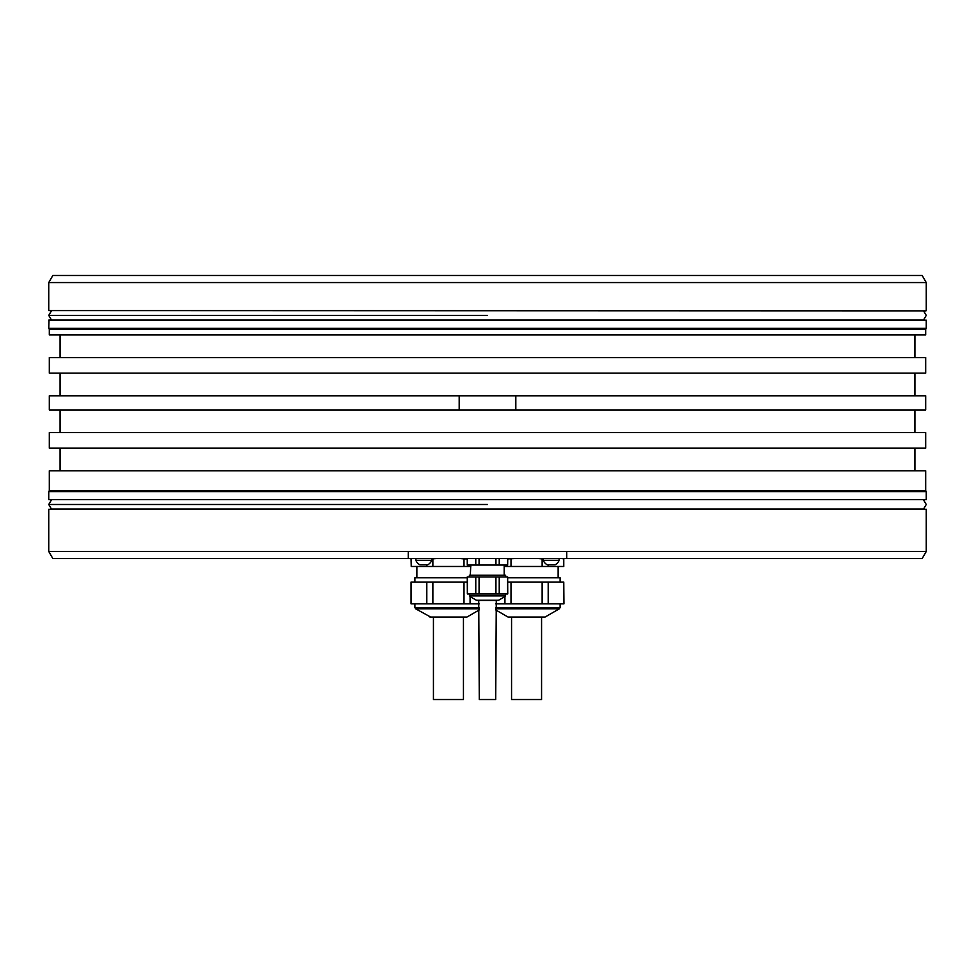<?xml version="1.0" encoding="UTF-8"?>
<svg xmlns="http://www.w3.org/2000/svg" width="975" height="975" viewBox="0 0 975 975"><rect width="100%" height="100%" fill="white"/><g stroke="black" fill="none" stroke-linecap="round" stroke-linejoin="round"><path stroke-width="1.46" d="M431.742 558.894L436.276 558.553M74.929 275.486L900.071 275.486L74.929 275.486M48.75 282.567L52.833 275.486L922.167 275.486L926.25 282.567L48.75 282.567L48.75 310.586L925.97 310.867L48.75 310.586M48.75 320.214L926.25 320.214L926.25 328.283L48.75 328.283L49.03 319.922L487.5 319.922L51.443 319.922L48.75 315.4L51.443 310.867M925.689 490.608L925.689 470.803L49.311 470.803L49.311 490.608L925.689 490.608L926.25 491.595L48.75 491.595L48.75 499.675L926.25 499.675L48.75 499.675M48.75 551.472L48.75 509.291L926.25 509.291L926.25 551.472L566.755 551.472L566.755 558.553L52.833 558.553L48.75 551.472L566.755 551.472M926.25 320.214L487.5 319.922L923.557 319.922L926.25 315.4L923.557 310.867M926.25 328.283L925.689 329.27L49.311 329.27L48.75 328.283M925.689 373.145L49.311 373.145L49.311 357.569L925.689 357.569L925.689 373.145M925.689 448.159L49.311 448.159L49.311 432.583L925.689 432.583L925.689 448.159M925.689 329.27L925.689 334.925L49.311 334.925L49.311 329.27M515.812 409.939L925.689 409.939L925.689 395.789L515.812 395.789L515.812 409.939L49.311 409.939L49.311 395.789L459.188 395.789L459.188 409.939M515.812 395.789L459.188 395.789M926.25 509.291L48.75 509.291M926.25 551.472L922.167 558.553L566.755 558.553M507.646 558.553L507.646 565.061L507.743 558.553L467.257 558.553L467.257 565.061L467.354 558.553M415.886 558.553L431.742 558.553L431.742 560.296L415.886 560.296L415.886 558.553M543.258 558.553L559.114 558.553L559.114 560.296L543.258 560.296L543.258 558.553M479.066 558.553L479.066 565.061L467.354 565.061M475.776 565.061L475.776 558.553M499.224 558.553L499.224 565.061L479.066 565.061M495.934 565.061L495.934 558.553M507.646 565.061L499.224 565.061M504.197 565.061L504.197 575.25L470.303 575.25L470.803 565.061M469.389 576.944L469.389 575.25L505.611 575.25L505.611 576.944M507.646 576.944L507.743 593.933L495.934 593.933L495.934 576.944L507.646 576.944L507.646 593.933M495.934 576.944L479.066 576.944L479.066 593.933L467.354 593.933L467.354 576.944L479.066 576.944M467.257 576.944L467.354 593.933L467.257 576.944M479.066 593.933L495.934 593.933M475.776 593.933L475.776 576.944M499.224 576.944L499.224 593.933M469.389 593.933L469.67 596.359L476.409 600.259A1.414 1.414 -90 0 0 477.116 600.442L497.884 600.442A1.414 1.414 90 0 0 498.591 600.259L505.33 596.359L505.611 593.933M476.409 600.259L498.591 600.259L477.116 600.442M496.275 600.442L495.714 699.514L479.286 699.514L478.725 600.442M431.742 560.296A8.482 8.482 0 0 1 427.769 564.781L419.847 564.781A8.482 8.482 0 0 1 415.886 560.296M559.114 560.296A8.482 8.482 0 0 1 555.153 564.781L547.231 564.781A8.482 8.482 0 0 1 543.258 560.296M504.928 565.061L504.928 566.475L504.197 566.475M507.743 558.894L514.398 558.553M538.724 558.553L542.124 558.894L542.124 566.475L510.997 566.475L510.997 558.894M542.124 558.894L543.258 558.894M562.063 558.553L563.757 558.894L563.757 566.475L548.194 566.475L548.194 564.781M563.757 558.894L563.757 566.475M510.997 566.475L504.928 566.475M548.194 566.475L542.124 566.475M507.743 577.797L560.101 577.797L560.101 582.038M563.757 582.038L563.928 603.842L563.757 582.038L542.124 582.038L542.124 603.842L495.714 603.842M507.743 582.038L542.124 582.038M563.757 603.842L542.124 603.842M504.928 596.59L504.928 603.842M510.997 603.842L510.997 582.038M548.194 603.842L548.194 582.038M541.369 617.431L509.462 617.431L541.369 617.431M511.558 617.431L511.558 699.514L541.564 699.514L541.564 617.431M411.072 558.894L411.243 566.475L411.072 558.894L412.352 558.553M426.806 564.781L426.806 566.475L411.243 566.475M460.602 558.553L464.003 558.894L464.003 566.475L426.806 566.475M432.876 566.475L432.876 558.894M464.003 558.894L467.257 558.894M470.803 566.475L470.072 566.475L470.072 565.061M470.072 566.475L464.003 566.475M414.899 582.038L414.899 577.797L467.257 577.797M479.286 603.842L411.072 603.842L411.072 582.038L467.257 582.038M411.243 603.842L411.243 582.038M426.806 582.038L426.806 603.842M432.876 603.842L432.876 582.038M464.003 582.038L464.003 603.842M470.072 603.842L470.072 596.59M464.709 617.431L431.34 617.431L415.606 608.778L479.286 608.778M433.436 617.431L433.436 699.514L463.442 699.514L463.442 617.431M408.245 558.553L408.245 551.472M469.389 595.871L505.611 595.871L469.389 595.871M560.101 603.842L560.101 607.547L495.714 607.547M495.714 608.778L559.394 608.778L560.101 607.547M559.394 608.778L545.074 617.053L508.048 617.053L495.714 609.923M479.286 607.547L414.899 607.547L414.899 603.842M479.286 609.923L466.952 617.053L429.926 617.053M487.5 504.489L48.75 504.489L487.5 504.489M487.5 315.4L48.75 315.4L487.5 315.4M926.25 282.567L926.25 310.586M926.25 491.595L926.25 499.675M914.928 395.789L914.928 373.145M914.928 448.159L914.928 470.803M60.072 432.583L60.072 409.939M914.928 432.583L914.928 409.939M60.072 448.159L60.072 470.803M49.311 490.608L48.75 491.595M60.072 334.925L60.072 357.569M914.928 334.925L914.928 357.569M60.072 395.789L60.072 373.145M562.648 558.553L563.928 558.894M508.048 617.053L509.462 617.431M545.074 617.053L543.66 617.431M558.127 566.475L558.127 577.797M416.873 566.475L416.873 577.797M415.606 608.778L414.899 607.547M466.952 617.053L465.538 617.431M51.443 499.956L48.75 504.489L51.443 509.011L923.557 509.011L926.25 504.489L923.557 499.956"/></g></svg>
